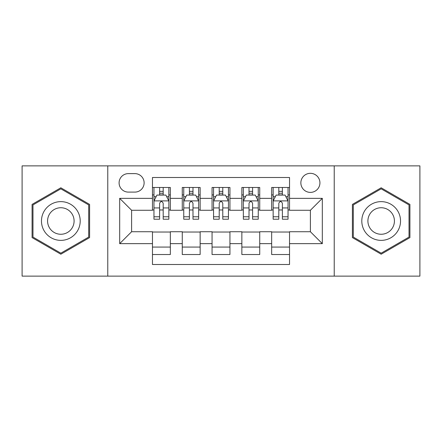 <?xml version="1.0" encoding="UTF-8"?>
<svg xmlns="http://www.w3.org/2000/svg" width="442" height="442" viewBox="0 0 442 442"><rect width="100%" height="100%" fill="white"/><g stroke="black" fill="none" stroke-linecap="round" stroke-linejoin="round"><path stroke-width="0.66" d="M310.394 173.325A9.536 9.536 0 0 0 300.858 182.861A9.536 9.536 0 0 0 310.394 192.392A9.536 9.536 0 0 0 319.931 182.861A9.536 9.536 0 0 0 310.394 173.325M334.229 276.128L419.9 276.128L419.9 165.872L334.229 165.872L334.229 276.128L107.771 276.128L107.771 165.872L22.1 165.872L22.1 276.128L107.771 276.128M289.532 187.48L271.659 187.48L271.659 198.353L259.736 198.353L259.736 210.27L271.659 210.27L271.659 198.353M259.736 198.353L259.736 187.48L241.857 187.48L241.857 198.353L229.939 198.353L229.939 210.27L241.857 210.27L241.857 198.353M229.939 198.353L229.939 187.48L212.061 187.48L212.061 198.353L200.143 198.353L200.143 210.27L212.061 210.27L212.061 198.353M200.143 198.353L200.143 187.48L182.264 187.48L182.264 210.27L170.341 210.27L170.341 187.48L152.468 187.48M152.468 254.52L170.341 254.52L170.341 231.73L182.264 231.73L182.264 254.52L200.143 254.52L200.143 231.73L212.061 231.73L212.061 243.647L200.143 243.647M212.061 243.647L212.061 254.52L229.939 254.52L229.939 231.73L241.857 231.73L241.857 243.647L229.939 243.647M241.857 243.647L241.857 254.52L259.736 254.52L259.736 231.73L271.659 231.73L271.659 243.647L259.736 243.647M128.329 192.099L134.882 192.099A9.238 9.238 0 0 0 144.12 182.861A9.238 9.238 0 0 0 134.882 173.623L128.329 173.623A9.238 9.238 0 0 0 119.091 182.861A9.238 9.238 0 0 0 128.329 192.099M334.229 165.872L107.771 165.872M289.532 198.353L289.532 177.496L152.468 177.496L152.468 210.27L131.605 210.27L131.605 231.73L152.468 231.73L152.468 264.504L289.532 264.504L289.532 231.73L310.394 231.73L310.394 210.27L289.532 210.27L289.532 198.353L322.312 198.353L322.312 243.647L289.532 243.647M152.468 243.647L119.688 243.647L119.688 198.353L152.468 198.353M271.659 243.647L271.659 254.52L289.532 254.52M152.468 194.928L153.954 194.928M159.617 194.928L163.192 194.928M168.855 194.928L170.341 194.928M152.468 209.972L153.954 209.972M159.617 209.972L163.192 209.972M168.855 209.972L170.341 209.972M152.468 232.028L170.341 232.028M152.468 247.072L170.341 247.072M182.264 209.972L183.75 209.972M189.414 209.972L192.988 209.972M198.651 209.972L200.143 209.972M182.264 194.928L183.75 194.928M189.414 194.928L192.988 194.928M198.651 194.928L200.143 194.928M182.264 232.028L200.143 232.028M182.264 247.072L200.143 247.072M212.061 232.028L229.939 232.028M212.061 247.072L229.939 247.072M212.061 194.928L213.552 194.928M219.21 194.928L222.79 194.928M228.448 194.928L229.939 194.928M212.061 209.972L213.552 209.972M219.21 209.972L222.79 209.972M228.448 209.972L229.939 209.972M241.857 232.028L259.736 232.028M241.857 247.072L259.736 247.072M241.857 194.928L243.349 194.928M249.012 194.928L252.586 194.928M258.25 194.928L259.736 194.928M241.857 209.972L243.349 209.972M249.012 209.972L252.586 209.972M258.25 209.972L259.736 209.972M271.659 232.028L289.532 232.028M271.659 247.072L289.532 247.072M271.659 194.928L273.145 194.928M278.808 194.928L282.383 194.928M288.046 194.928L289.532 194.928M271.659 209.972L273.145 209.972M278.808 209.972L282.383 209.972M288.046 209.972L289.532 209.972M131.605 210.27L119.688 198.353M131.605 231.73L119.688 243.647M322.312 198.353L310.394 210.27M322.312 243.647L310.394 231.73M60.836 254.205L89.593 237.603L89.593 204.397L60.836 187.795L32.084 204.397L32.084 237.603L60.836 254.205M409.916 204.397L381.164 187.795L352.407 204.397L352.407 237.603L381.164 254.205L409.916 237.603L409.916 204.397M163.192 191.353L159.617 191.353M168.855 216.784L163.192 216.784L163.192 219.21L168.855 219.21L168.855 201.038L165.872 195.077L156.932 195.077L153.954 201.038L153.954 219.21L159.617 219.21L159.617 216.784L153.954 216.784M153.954 201.038L153.954 187.48M168.855 201.038L168.855 187.48M159.617 195.077L159.617 187.48M163.192 187.48L163.192 195.077M163.192 216.784L163.192 203.27C162.004 200.972 160.811 200.972 159.617 203.27L159.617 216.784M60.836 201.629A19.371 19.371 0 0 0 41.471 221A19.371 19.371 0 0 0 60.836 240.371A19.371 19.371 0 0 0 80.206 221A19.371 19.371 0 0 0 60.836 201.629M60.836 207.74A13.26 13.26 0 0 0 47.576 221A13.26 13.26 0 0 0 60.836 234.26A13.26 13.26 0 0 0 74.096 221A13.26 13.26 0 0 0 60.836 207.74M88.698 237.083L60.836 253.172L32.979 237.083L32.979 204.917L60.836 188.828L88.698 204.917L88.698 237.083M364.39 211.315A19.371 19.371 0 0 0 371.479 237.774A19.371 19.371 0 0 0 397.938 230.685A19.371 19.371 0 0 0 390.85 204.226A19.371 19.371 0 0 0 364.39 211.315M369.678 214.37A13.26 13.26 0 0 0 374.534 232.481A13.26 13.26 0 0 0 392.645 227.63A13.26 13.26 0 0 0 387.794 209.519A13.26 13.26 0 0 0 369.678 214.37M409.021 204.917L409.021 237.083L381.164 253.172L353.302 237.083L353.302 204.917L381.164 188.828L409.021 204.917M192.988 191.353L189.414 191.353M198.651 216.784L192.988 216.784L192.988 219.21L198.651 219.21L198.651 201.038L195.673 195.077L186.734 195.077L183.75 201.038L183.75 219.21L189.414 219.21L189.414 216.784L183.75 216.784M183.75 201.038L183.75 187.48M198.651 201.038L198.651 187.48M189.414 195.077L189.414 187.48M192.988 187.48L192.988 195.077M192.988 216.784L192.988 203.27C191.8 200.972 190.607 200.972 189.414 203.27L189.414 216.784M222.79 191.353L219.21 191.353M228.448 216.784L222.79 216.784L222.79 219.21L228.448 219.21L228.448 201.038L225.47 195.077L216.53 195.077L213.552 201.038L213.552 219.21L219.21 219.21L219.21 216.784L213.552 216.784M213.552 201.038L213.552 187.48M228.448 201.038L228.448 187.48M219.21 195.077L219.21 187.48M222.79 187.48L222.79 195.077M222.79 216.784L222.79 203.27C221.597 200.972 220.403 200.972 219.21 203.27L219.21 216.784M252.586 191.353L249.012 191.353M258.25 216.784L252.586 216.784L252.586 219.21L258.25 219.21L258.25 201.038L255.266 195.077L246.327 195.077L243.349 201.038L243.349 219.21L249.012 219.21L249.012 216.784L243.349 216.784M243.349 201.038L243.349 187.48M258.25 201.038L258.25 187.48M249.012 195.077L249.012 187.48M252.586 187.48L252.586 195.077M252.586 216.784L252.586 203.27C251.393 200.972 250.205 200.972 249.012 203.27L249.012 216.784M282.383 191.353L278.808 191.353M288.046 216.784L282.383 216.784L282.383 219.21L288.046 219.21L288.046 201.038L285.068 195.077L276.128 195.077L273.145 201.038L273.145 219.21L278.808 219.21L278.808 216.784L273.145 216.784M273.145 201.038L273.145 187.48M288.046 201.038L288.046 187.48M278.808 195.077L278.808 187.48M282.383 187.48L282.383 195.077M282.383 216.784L282.383 203.27C281.195 200.972 280.001 200.972 278.808 203.27L278.808 216.784M182.264 243.647L170.341 243.647M182.264 198.353L170.341 198.353M168.778 200.889L154.031 200.889M153.954 196.718L156.114 196.718M166.695 196.718L168.855 196.718M159.617 207.944L153.954 207.944M168.855 207.944L163.192 207.944M163.192 193.248L159.617 193.248M198.58 200.889L183.828 200.889M183.75 196.718L185.911 196.718M196.491 196.718L198.651 196.718M189.414 207.944L183.75 207.944M198.651 207.944L192.988 207.944M192.988 193.248L189.414 193.248M228.376 200.889L213.624 200.889M213.552 196.718L215.713 196.718M226.287 196.718L228.448 196.718M219.21 207.944L213.552 207.944M228.448 207.944L222.79 207.944M222.79 193.248L219.21 193.248M258.172 200.889L243.42 200.889M243.349 196.718L245.509 196.718M256.089 196.718L258.25 196.718M249.012 207.944L243.349 207.944M258.25 207.944L252.586 207.944M252.586 193.248L249.012 193.248M287.969 200.889L273.222 200.889M273.145 196.718L275.305 196.718M285.886 196.718L288.046 196.718M278.808 207.944L273.145 207.944M288.046 207.944L282.383 207.944M282.383 193.248L278.808 193.248"/></g></svg>
